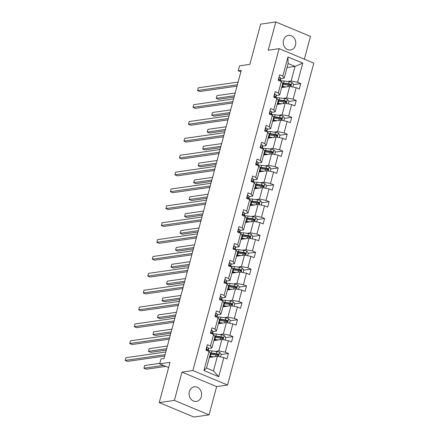 <?xml version="1.0" encoding="UTF-8"?>
<svg xmlns="http://www.w3.org/2000/svg" width="439" height="439" viewBox="0 0 439 439"><rect width="100%" height="100%" fill="white"/><g stroke="black" fill="none" stroke-linecap="round" stroke-linejoin="round"><path stroke-width="0.66" d="M283.512 40.196A7.381 6.25 81.8 0 0 290.558 50.002A7.381 6.25 81.8 0 0 295.502 45.201A7.381 6.25 81.8 0 0 288.456 35.394A7.381 6.25 81.8 0 0 283.512 40.196M189.346 391.621A7.381 6.25 81.8 0 0 196.398 401.427A7.381 6.25 81.8 0 0 201.342 396.62A7.381 6.25 81.8 0 0 194.29 386.819A7.381 6.25 81.8 0 0 189.346 391.621M209.057 414.866L216.636 386.594L181.965 372.129L174.387 400.406L209.057 414.866L193.901 417.05L159.231 402.59L170.008 362.367L159.697 363.849L168.614 367.564M174.387 400.406L159.231 402.59M304.364 59.177L310.466 36.41L275.796 21.95L260.634 24.134L249.857 64.357L239.551 65.839L238.234 70.761L240.852 71.853M227.545 385.019L313.803 63.117L279.133 48.658L192.88 370.56L227.545 385.019L216.636 386.594M287.633 81.506L291.145 81.001L295.057 66.404L302.756 63.134L297.626 82.274L300.764 83.586L293.444 84.639M287.035 67.557L295.057 66.404L288.121 63.512L284.209 78.109L280.702 78.614M291.145 81.001L297.626 82.274M283.117 98.374L286.623 97.87L289.696 86.406L296.177 87.679L299.316 88.991L300.764 83.586M296.177 87.679L293.104 99.143L296.243 100.454L288.922 101.508M278.595 115.243L282.101 114.738L285.174 103.275L291.655 104.548L294.794 105.859L296.243 100.454M291.655 104.548L288.588 116.011L291.726 117.323L284.401 118.376M274.073 132.112L277.585 131.607L280.653 120.143L287.139 121.416L290.278 122.728L291.726 117.323M287.139 121.416L284.066 132.88L287.205 134.191L279.884 135.245M269.557 148.98L273.063 148.475L276.136 137.012L282.617 138.285L285.756 139.597L287.205 134.191M282.617 138.285L279.544 149.748L282.683 151.06L275.363 152.113M265.035 165.849L268.542 165.344L271.615 153.88L278.096 155.154L281.234 156.465L282.683 151.06M278.096 155.154L275.028 166.617L278.167 167.928L270.841 168.982M260.514 182.717L264.026 182.212L267.093 170.749L273.579 172.022L276.718 173.334L278.167 167.928M273.579 172.022L270.506 183.486L273.645 184.797L266.325 185.851M255.997 199.586L259.504 199.081L262.577 187.618L269.058 188.891L272.196 190.202L273.645 184.797M269.058 188.891L265.985 200.354L269.123 201.666L261.803 202.719M251.476 216.454L254.982 215.95L258.055 204.486L264.536 205.759L267.675 207.071L269.123 201.666M264.536 205.759L261.468 217.223L264.607 218.534L257.281 219.588M246.954 233.323L250.466 232.818L253.533 221.355L260.02 222.628L263.159 223.939L264.607 218.534M260.02 222.628L256.947 234.091L260.086 235.397L252.765 236.456M242.438 250.192L245.944 249.687L249.017 238.223L255.498 239.496L258.637 240.808L260.086 235.397M255.498 239.496L252.425 250.96L255.564 252.266L248.244 253.325M237.916 267.06L241.423 266.55L244.496 255.092L250.976 256.365L254.115 257.677L255.564 252.266M250.976 256.365L247.909 267.828L251.048 269.134L243.722 270.188M233.394 283.929L236.906 283.418L239.974 271.96L246.46 273.234L249.599 274.545L251.048 269.134M246.46 273.234L243.387 284.697L246.526 286.003L239.206 287.057M228.878 300.792L232.385 300.287L235.458 288.829L241.938 290.102L245.077 291.414L246.526 286.003M241.938 290.102L238.865 301.566L242.004 302.872L234.684 303.925M224.356 317.66L227.863 317.156L230.936 305.698L237.417 306.971L240.556 308.282L242.004 302.872M237.417 306.971L234.349 318.434L237.488 319.74L230.162 320.794M219.835 334.529L223.347 334.024L226.414 322.566L232.9 323.839L236.039 325.151L237.488 319.74M232.9 323.839L229.827 335.303L232.966 336.609L225.646 337.662M215.319 351.398L218.825 350.893L221.898 339.435L228.379 340.708L231.518 342.019L232.966 336.609M228.379 340.708L225.306 352.171L228.445 353.477L221.124 354.531M223.857 357.576L218.732 376.717L203.926 370.538L209.052 351.403L210.44 353.411L206.533 368.008L213.464 370.9L217.376 356.303L223.857 357.576L226.996 358.882L228.445 353.477M210.5 345.992L213.573 334.534L214.962 336.543L211.889 348.001L210.5 345.992L207.362 344.686L205.913 350.092L209.052 351.403M215.022 329.124L218.095 317.666L219.484 319.674L216.411 331.132L215.022 329.124L211.883 327.818L210.435 333.223L213.573 334.534M219.544 312.255L222.611 300.797L224 302.806L220.932 314.264L219.544 312.255L216.405 310.949L214.956 316.354L218.095 317.666M224.06 295.387L227.133 283.929L228.521 285.937L225.448 297.395L224.06 295.387L220.921 294.081L219.473 299.486L222.611 300.797M228.582 278.518L231.655 267.06L233.043 269.069L229.97 280.526L228.582 278.518L225.443 277.212L223.994 282.617L227.133 283.929M233.104 261.655L236.171 250.192L237.559 252.2L234.492 263.658L233.104 261.655L229.965 260.343L228.516 265.749L231.655 267.06M237.62 244.786L240.693 233.323L242.081 235.331L239.008 246.789L237.62 244.786L234.481 243.475L233.032 248.88L236.171 250.192M242.141 227.918L245.214 216.454L246.603 218.463L243.53 229.926L242.141 227.918L239.003 226.606L237.554 232.011L240.693 233.323M246.663 211.049L249.731 199.586L251.119 201.594L248.051 213.058L246.663 211.049L243.524 209.738L242.076 215.143L245.214 216.454M251.179 194.181L254.252 182.717L255.641 184.726L252.568 196.189L251.179 194.181L248.04 192.869L246.592 198.274L249.731 199.586M255.701 177.312L258.774 165.849L260.162 167.857L257.089 179.321L255.701 177.312L252.562 176.001L251.113 181.406L254.252 182.717M260.223 160.444L263.29 148.98L264.679 150.989L261.611 162.452L260.223 160.444L257.084 159.132L255.635 164.537L258.774 165.849M264.739 143.575L267.812 132.112L269.2 134.12L266.127 145.583L264.739 143.575L261.6 142.263L260.151 147.669L263.29 148.98M269.261 126.706L272.334 115.243L273.722 117.251L270.649 128.715L269.261 126.706L266.122 125.395L264.673 130.8L267.812 132.112M273.782 109.838L276.85 98.374L278.238 100.383L275.171 111.846L273.782 109.838L270.643 108.526L269.195 113.931L272.334 115.243M278.299 92.969L281.372 81.506L282.76 83.514L279.687 94.978L278.299 92.969L275.16 91.658L273.711 97.068L276.85 98.374M284.209 78.109L282.82 76.101L279.681 74.789L278.233 80.2L281.372 81.506M282.82 76.101L287.951 56.96L302.756 63.134M159.697 363.849L161.02 358.926L164.049 358.493L241.263 70.322L238.234 70.761M279.687 94.978L276.18 95.482M281.679 87.559L289.696 86.406M286.623 97.87L293.104 99.143M275.171 111.846L271.659 112.351M277.157 104.427L285.174 103.275M282.101 114.738L288.588 116.011M270.649 128.715L267.142 129.22M272.635 121.296L280.653 120.143M277.585 131.607L284.066 132.88M266.127 145.583L262.621 146.088M268.119 138.164L276.136 137.012M273.063 148.475L279.544 149.748M261.611 162.452L258.099 162.957M263.598 155.033L271.615 153.88M268.542 165.344L275.028 166.617M257.089 179.321L253.583 179.825M259.076 171.901L267.093 170.749M264.026 182.212L270.506 183.486M252.568 196.189L249.061 196.694M254.56 188.77L262.577 187.618M259.504 199.081L265.985 200.354M248.051 213.058L244.539 213.563M250.038 205.639L258.055 204.486M254.982 215.95L261.468 217.223M243.53 229.926L240.023 230.431M245.516 222.507L253.533 221.355M250.466 232.818L256.947 234.091M239.008 246.789L235.502 247.3M241 239.376L249.017 238.223M245.944 249.687L252.425 250.96M234.492 263.658L230.98 264.168M236.478 256.244L244.496 255.092M241.423 266.55L247.909 267.828M229.97 280.526L226.464 281.031M231.957 273.113L239.974 271.96M236.906 283.418L243.387 284.697M225.448 297.395L221.942 297.9M227.44 289.981L235.458 288.829M232.385 300.287L238.865 301.566M220.932 314.264L217.42 314.768M222.919 306.85L230.936 305.698M227.863 317.156L234.349 318.434M216.411 331.132L212.904 331.637M218.397 323.719L226.414 322.566M223.347 334.024L229.827 335.303M211.889 348.001L208.382 348.506M213.881 340.587L221.898 339.435M218.825 350.893L225.306 352.171M203.926 370.538L206.533 368.008M181.965 372.129L192.88 370.56M275.796 21.95L268.218 50.227L279.133 48.658M209.359 357.456L217.376 356.303M213.464 370.9L218.732 376.717M287.951 56.96L288.121 63.512M217.985 354.986L216.904 355.14M222.502 338.118L221.426 338.271M227.023 321.249L225.942 321.403M231.545 304.381L230.464 304.534M236.061 287.512L234.986 287.666M240.583 270.643L239.502 270.797M245.105 253.775L244.024 253.929M249.621 236.906L248.545 237.06M254.143 220.038L253.062 220.191M258.664 203.169L257.583 203.323M263.18 186.301L262.105 186.454M267.702 169.432L266.621 169.586M272.224 152.563L271.143 152.717M276.74 135.695L275.665 135.849M281.262 118.826L280.181 118.98M285.784 101.958L284.702 102.117M290.3 85.089L289.224 85.248M206.698 347.172L207.065 347.117A3.057 0.73 15 0 1 208.371 348.072L208.404 349.477A8.818 2.113 15 0 1 208.388 349.625L208.026 350.975M165.075 354.674L125.197 360.408L125.922 357.708L165.799 351.968M207.839 350.893L207.823 350.124A3.057 0.73 -165 0 0 207.142 349.477L206.917 349.439M206.687 349.543L207.142 349.477C206.407 349.592 206.292 350.026 206.796 350.777M164.707 356.04L127.54 361.39L125.197 360.408M220.488 356.912L221.207 354.218L219.621 352.358A3.057 0.73 -165 0 0 216.866 351.617L211.878 350.926A8.818 2.113 -165 0 0 208.07 350.816M210.33 353.823L211.23 354.311M213.87 356.808L210.429 356.331A8.818 2.113 -165 0 0 209.683 356.238M212.432 357.011L211.016 356.819A7.32 1.756 -165 0 0 209.568 356.671M210.237 354.185A8.818 2.113 15 0 1 210.983 354.278L215.972 354.964A3.057 0.73 15 0 1 217.947 355.425C218.885 355.283 219.001 354.849 218.293 354.13A3.057 0.73 -165 0 0 216.317 353.669L211.329 352.978A8.818 2.113 -165 0 0 210.045 352.835M210.38 353.318A7.32 1.756 15 0 1 211.916 353.466L216.904 354.158A1.558 0.373 15 0 1 217.42 354.257L217.974 355.047M159.834 363.338L144.661 365.522L143.937 368.228L146.28 369.204L165.805 366.395M210.522 357.286A2.711 0.648 -165 0 0 210.599 357.181A2.711 0.648 -165 0 0 210.27 356.726M209.826 357.39L209.43 357.176M217.947 355.425L218.26 355.458M143.937 368.228L163.462 365.418M211.219 330.304L211.587 330.249A3.057 0.73 15 0 1 212.893 331.204L212.926 332.608A8.818 2.113 15 0 1 212.91 332.757L212.547 334.106M169.591 337.805L129.719 343.545L130.443 340.84L170.316 335.1M212.361 334.024L212.339 333.256A3.057 0.73 -165 0 0 211.664 332.608L211.175 332.707L211 333.459M169.229 339.171L132.062 344.522L129.719 343.545M215.736 313.435L216.109 313.386A3.057 0.73 15 0 1 217.409 314.335L217.448 315.74A8.818 2.113 15 0 1 217.426 315.888L217.448 315.74M174.113 320.936L134.241 326.676L134.965 323.971L174.837 318.231M216.877 317.156L216.861 316.387A3.057 0.73 -165 0 0 216.186 315.74L215.955 315.701M215.725 315.806L216.186 315.74C215.445 315.861 215.329 316.289 215.834 317.04M173.745 322.303L136.578 327.653L134.241 326.676M225.004 340.044L225.728 337.35L224.142 335.489A3.057 0.73 -165 0 0 221.388 334.748L216.4 334.057A8.818 2.113 -165 0 0 212.591 333.947M214.852 336.954L215.752 337.443M218.386 339.94L214.951 339.462A8.818 2.113 -165 0 0 214.205 339.369M216.948 340.143L215.538 339.951A7.32 1.756 -165 0 0 214.089 339.802M214.753 337.317A8.818 2.113 15 0 1 215.5 337.41L220.488 338.096A3.057 0.73 15 0 1 222.469 338.557C223.402 338.414 223.522 337.981 222.814 337.262A3.057 0.73 -165 0 0 220.839 336.801L215.851 336.109A8.818 2.113 -165 0 0 214.567 335.967M214.896 336.45A7.32 1.756 15 0 1 216.432 336.598L221.426 337.289A1.558 0.373 15 0 1 221.942 337.388L222.496 338.178M167.385 346.036L149.183 348.654L148.459 351.359L150.802 352.336L166.299 350.108M215.044 340.417A2.711 0.648 -165 0 0 215.121 340.313A2.711 0.648 -165 0 0 214.792 339.857M214.342 340.521L213.952 340.307M222.469 338.557L222.782 338.59M148.459 351.359L166.661 348.736M229.526 323.175L230.25 320.481L228.664 318.621A3.057 0.73 -165 0 0 225.909 317.88L220.921 317.188A8.818 2.113 -165 0 0 217.107 317.079M219.374 320.086L220.268 320.574M222.908 323.071L219.473 322.594A8.818 2.113 -165 0 0 218.726 322.5M221.47 323.274L220.054 323.082A7.32 1.756 -165 0 0 218.606 322.934M219.275 320.448A8.818 2.113 15 0 1 220.021 320.541L225.009 321.227A3.057 0.73 15 0 1 226.985 321.688C227.923 321.546 228.039 321.112 227.336 320.393A3.057 0.73 -165 0 0 225.355 319.932L220.367 319.241A8.818 2.113 -165 0 0 219.088 319.098M219.418 319.581A7.32 1.756 15 0 1 220.954 319.729L225.942 320.421A1.558 0.373 15 0 1 226.464 320.519L227.018 321.31M171.907 329.168L153.705 331.785L152.981 334.491L155.324 335.467L170.815 333.239M219.56 323.548A2.711 0.648 -165 0 0 219.643 323.444A2.711 0.648 -165 0 0 219.313 322.989M218.863 323.653L218.474 323.439M226.985 321.688L227.303 321.721M152.981 334.491L171.183 331.868M220.257 296.566L220.625 296.517A3.057 0.73 15 0 1 221.931 297.466L221.964 298.871A8.818 2.113 15 0 1 221.947 299.019L221.585 300.369M178.635 304.068L138.757 309.808L139.481 307.102L179.359 301.363M221.399 300.287L221.382 299.519A3.057 0.73 -165 0 0 220.702 298.871L220.477 298.833M220.246 298.937L220.702 298.871C219.966 298.992 219.851 299.42 220.356 300.172M178.267 305.434L141.1 310.785L138.757 309.808M234.047 306.307L234.766 303.612L233.18 301.752A3.057 0.73 -165 0 0 230.426 301.011L225.437 300.32A8.818 2.113 -165 0 0 221.629 300.21M223.89 303.217L224.79 303.706M227.429 306.202L223.989 305.725A8.818 2.113 -165 0 0 223.242 305.632M225.992 306.406L224.576 306.213A7.32 1.756 -165 0 0 223.127 306.065M223.797 303.579A8.818 2.113 15 0 1 224.543 303.673L229.531 304.364A3.057 0.73 15 0 1 231.507 304.82C232.445 304.677 232.56 304.243 231.852 303.525A3.057 0.73 -165 0 0 229.877 303.064L224.889 302.372A8.818 2.113 -165 0 0 223.605 302.23M223.939 302.712A7.32 1.756 15 0 1 225.476 302.861L230.464 303.552A1.558 0.373 15 0 1 230.98 303.651L231.534 304.441M176.429 312.299L158.221 314.917L157.497 317.622L159.84 318.599L175.337 316.371M224.082 306.68A2.711 0.648 -165 0 0 224.159 306.576A2.711 0.648 -165 0 0 223.83 306.12M223.385 306.784L222.99 306.57M231.507 304.82L231.819 304.853M157.497 317.622L175.704 315.004M224.779 279.698L225.147 279.648A3.057 0.73 15 0 1 226.453 280.598L226.486 282.003A8.818 2.113 15 0 1 226.469 282.151L226.107 283.501M183.151 287.199L143.279 292.939L144.003 290.234L183.875 284.494M225.92 283.418L225.898 282.65A3.057 0.73 -165 0 0 225.223 282.003L224.993 281.964M224.763 282.068L225.223 282.003C224.488 282.123 224.367 282.551 224.878 283.303M182.789 288.566L145.622 293.916L143.279 292.939M238.564 289.438L239.288 286.744L237.702 284.884A3.057 0.73 -165 0 0 234.947 284.143L229.959 283.451A8.818 2.113 -165 0 0 226.151 283.342M228.412 286.349L229.312 286.837M231.946 289.334L228.51 288.857A8.818 2.113 -165 0 0 227.764 288.763M230.508 289.537L229.098 289.345A7.32 1.756 -165 0 0 227.649 289.197M228.313 286.711A8.818 2.113 15 0 1 229.059 286.804L234.047 287.496A3.057 0.73 15 0 1 236.028 287.951C236.961 287.808 237.082 287.375 236.374 286.656A3.057 0.73 -165 0 0 234.399 286.195L229.41 285.504A8.818 2.113 -165 0 0 228.126 285.361M228.456 285.844A7.32 1.756 15 0 1 229.992 285.992L234.986 286.683A1.558 0.373 15 0 1 235.502 286.782L236.056 287.572M180.945 295.431L162.743 298.048L162.018 300.753L164.362 301.73L179.858 299.502M228.604 289.811A2.711 0.648 -165 0 0 228.681 289.707A2.711 0.648 -165 0 0 228.351 289.257M227.901 289.916L227.512 289.702M236.028 287.951L236.341 287.984M162.018 300.753L180.22 298.136M229.295 262.829L229.668 262.78A3.057 0.73 15 0 1 230.969 263.729L231.007 265.134A8.818 2.113 15 0 1 230.985 265.282L230.629 266.632M187.672 270.331L147.8 276.071L148.525 273.365L188.397 267.625M230.437 266.55L230.42 265.782A3.057 0.73 -165 0 0 229.745 265.134L229.515 265.096M229.284 265.2L229.745 265.134C229.004 265.255 228.889 265.683 229.394 266.435M187.305 271.697L150.138 277.047L147.8 276.071M243.085 272.57L243.81 269.875L242.224 268.015A3.057 0.73 -165 0 0 239.469 267.274L234.481 266.583A8.818 2.113 -165 0 0 230.667 266.473M232.933 269.48L233.828 269.969M236.467 272.465L233.032 271.988A8.818 2.113 -165 0 0 232.286 271.895M235.03 272.668L233.614 272.476A7.32 1.756 -165 0 0 232.165 272.328M232.835 269.842A8.818 2.113 15 0 1 233.581 269.936L238.569 270.627A3.057 0.73 15 0 1 240.545 271.082C241.483 270.94 241.598 270.506 240.896 269.787A3.057 0.73 -165 0 0 238.915 269.327L233.927 268.635A8.818 2.113 -165 0 0 232.648 268.492M232.977 268.975A7.32 1.756 15 0 1 234.514 269.123L239.502 269.815A1.558 0.373 15 0 1 240.023 269.914L240.577 270.704M185.467 278.562L167.264 281.179L166.54 283.885L168.883 284.862L184.375 282.634M233.12 272.948A2.711 0.648 -165 0 0 233.202 272.838A2.711 0.648 -165 0 0 232.873 272.389M232.423 273.047L232.033 272.833M240.545 271.082L240.863 271.115M166.54 283.885L184.742 281.267M233.817 245.961L234.185 245.911A3.057 0.73 15 0 1 235.491 246.861L235.523 248.265A8.818 2.113 15 0 1 235.507 248.414L235.523 248.265M192.194 253.462L152.317 259.202L153.041 256.497L192.919 250.757M234.958 249.687L234.942 248.913A3.057 0.73 -165 0 0 234.261 248.265L234.036 248.227M233.806 248.331L234.261 248.265C233.526 248.386 233.411 248.814 233.916 249.566M191.827 254.829L154.66 260.179L152.317 259.202M247.607 255.701L248.326 253.007L246.74 251.146A3.057 0.73 -165 0 0 243.985 250.406L238.997 249.714A8.818 2.113 -165 0 0 235.189 249.604M237.45 252.612L238.35 253.1M240.989 255.597L237.548 255.119A8.818 2.113 -165 0 0 236.802 255.026M239.551 255.805L238.136 255.608A7.32 1.756 -165 0 0 236.687 255.46M237.356 252.974A8.818 2.113 15 0 1 238.103 253.067L243.091 253.758A3.057 0.73 15 0 1 245.066 254.214C246.005 254.071 246.12 253.638 245.412 252.919A3.057 0.73 -165 0 0 243.436 252.458L238.448 251.766A8.818 2.113 -165 0 0 237.164 251.624M237.499 252.107A7.32 1.756 15 0 1 239.035 252.255L244.024 252.946A1.558 0.373 15 0 1 244.539 253.045L245.094 253.835M189.988 261.693L171.781 264.316L171.056 267.016L173.4 267.993L188.896 265.765M237.642 256.08A2.711 0.648 -165 0 0 237.718 255.97A2.711 0.648 -165 0 0 237.389 255.52M236.945 256.178L236.55 255.964M245.066 254.214L245.379 254.247M171.056 267.016L189.264 264.399M238.339 229.092L238.706 229.043A3.057 0.73 15 0 1 240.012 229.992L240.045 231.397A8.818 2.113 15 0 1 240.029 231.545L239.667 232.895M196.71 236.594L156.838 242.333L157.563 239.628L197.435 233.888M239.48 232.818L239.458 232.044A3.057 0.73 -165 0 0 238.783 231.397L238.553 231.358M238.322 231.468L238.783 231.397C238.048 231.518 237.927 231.946 238.437 232.697M196.348 237.96L159.181 243.31L156.838 242.333M252.123 238.832L252.848 236.144L251.262 234.278A3.057 0.73 -165 0 0 248.507 233.537L243.519 232.846A8.818 2.113 -165 0 0 239.71 232.736M241.971 235.748L242.871 236.231M245.505 238.728L242.07 238.251A8.818 2.113 -165 0 0 241.324 238.157M244.068 238.937L242.657 238.739A7.32 1.756 -165 0 0 241.209 238.596M241.873 236.105A8.818 2.113 15 0 1 242.619 236.198L247.607 236.89A3.057 0.73 15 0 1 249.588 237.345C250.521 237.203 250.642 236.769 249.934 236.05A3.057 0.73 -165 0 0 247.958 235.589L242.97 234.898A8.818 2.113 -165 0 0 241.686 234.755M242.015 235.238A7.32 1.756 15 0 1 243.552 235.386L248.545 236.078A1.558 0.373 15 0 1 249.061 236.177L249.615 236.967M194.504 244.825L176.302 247.448L175.578 250.148L177.921 251.124L193.418 248.897M242.163 239.211A2.711 0.648 -165 0 0 242.24 239.101A2.711 0.648 -165 0 0 241.911 238.651M241.461 239.31L241.071 239.096M249.588 237.345L249.901 237.378M175.578 250.148L193.78 247.53M242.855 212.224L243.228 212.174A3.057 0.73 15 0 1 244.528 213.124L244.567 214.528A8.818 2.113 15 0 1 244.545 214.676L244.188 216.026M201.232 219.725L161.36 225.465L162.084 222.76L201.956 217.02M243.996 215.95L243.98 215.176A3.057 0.73 -165 0 0 243.305 214.528L243.074 214.49M242.844 214.6L243.305 214.528C242.564 214.649 242.449 215.083 242.954 215.829M200.864 221.091L163.698 226.442L161.36 225.465M256.645 221.964L257.369 219.275L255.783 217.409A3.057 0.73 -165 0 0 253.029 216.668L248.04 215.977A8.818 2.113 -165 0 0 244.227 215.867M246.493 218.88L247.387 219.363M250.027 221.86L246.592 221.382A8.818 2.113 -165 0 0 245.845 221.289M248.589 222.068L247.173 221.871A7.32 1.756 -165 0 0 245.725 221.728M246.394 219.237A8.818 2.113 15 0 1 247.141 219.33L252.129 220.021A3.057 0.73 15 0 1 254.104 220.477C255.043 220.334 255.158 219.901 254.455 219.182A3.057 0.73 -165 0 0 252.474 218.721L247.486 218.029A8.818 2.113 -165 0 0 246.208 217.887M246.537 218.37A7.32 1.756 15 0 1 248.073 218.518L253.062 219.209A1.558 0.373 15 0 1 253.583 219.308L254.137 220.098M199.026 227.956L180.824 230.579L180.1 233.279L182.443 234.256L197.934 232.028M246.68 222.343A2.711 0.648 -165 0 0 246.762 222.233A2.711 0.648 -165 0 0 246.433 221.783M245.983 222.441L245.593 222.227M254.104 220.477L254.422 220.51M180.1 233.279L198.302 230.662M247.376 195.355L247.744 195.306A3.057 0.73 15 0 1 249.05 196.255L249.083 197.66A8.818 2.113 15 0 1 249.067 197.808L248.704 199.158M205.754 202.856L165.876 208.596L166.601 205.891L206.478 200.151M248.518 199.081L248.501 198.307A3.057 0.73 -165 0 0 247.821 197.665L247.596 197.621M247.366 197.731L247.821 197.665C247.086 197.78 246.97 198.214 247.475 198.96M205.386 204.223L168.219 209.573L165.876 208.596M251.898 178.486L252.266 178.437A3.057 0.73 15 0 1 253.572 179.386L253.605 180.791A8.818 2.113 15 0 1 253.588 180.939L253.226 182.289M210.27 185.988L170.398 191.728L171.122 189.022L210.994 183.282M253.04 182.212L253.018 181.439A3.057 0.73 -165 0 0 252.343 180.797L252.112 180.753M251.882 180.863L252.343 180.797C251.607 180.912 251.487 181.345 251.997 182.092M209.908 187.354L172.741 192.705L170.398 191.728M256.414 161.618L256.788 161.568A3.057 0.73 15 0 1 258.088 162.518L258.127 163.923A8.818 2.113 15 0 1 258.105 164.071L257.748 165.421M214.792 169.119L174.92 174.859L175.644 172.154L215.516 166.414M257.556 165.344L257.539 164.57A3.057 0.73 -165 0 0 256.864 163.928L256.634 163.884M256.403 163.994L256.864 163.928C256.124 164.043 256.008 164.477 256.513 165.223M214.424 170.486L177.257 175.836L174.92 174.859M260.936 144.749L261.304 144.7A3.057 0.73 15 0 1 262.61 145.649L262.643 147.054A8.818 2.113 15 0 1 262.626 147.202L262.264 148.552M219.313 152.251L179.436 157.991L180.16 155.285L220.038 149.545M262.078 148.475L262.061 147.707A3.057 0.73 -165 0 0 261.381 147.06L261.156 147.016M260.925 147.125L261.381 147.06C260.645 147.175 260.53 147.608 261.035 148.355M218.946 153.617L181.779 158.967L179.436 157.991M265.458 127.881L265.825 127.831A3.057 0.73 15 0 1 267.131 128.781L267.164 130.185A8.818 2.113 15 0 1 267.148 130.334L267.164 130.185M223.83 135.382L183.957 141.122L184.682 138.417L224.554 132.677M266.599 131.607L266.577 130.838A3.057 0.73 -165 0 0 265.902 130.191L265.672 130.147M265.441 130.257L265.902 130.191C265.167 130.306 265.046 130.74 265.557 131.486M223.467 136.748L186.301 142.099L183.957 141.122M269.974 111.012L270.347 110.963A3.057 0.73 15 0 1 271.648 111.912L271.686 113.317A8.818 2.113 15 0 1 271.664 113.465L271.307 114.815M228.351 118.514L188.479 124.253L189.204 121.548L229.076 115.808M271.115 114.738L271.099 113.97A3.057 0.73 -165 0 0 270.424 113.322L270.194 113.278M269.963 113.388L270.424 113.322C269.683 113.438 269.568 113.871 270.073 114.617M227.984 119.88L190.817 125.23L188.479 124.253M261.167 205.095L261.885 202.406L260.3 200.541A3.057 0.73 -165 0 0 257.545 199.8L252.557 199.108A8.818 2.113 -165 0 0 248.748 198.999M251.009 202.011L251.909 202.494M254.549 204.991L251.108 204.514A8.818 2.113 -165 0 0 250.362 204.42M253.111 205.2L251.695 205.002A7.32 1.756 -165 0 0 250.246 204.859M250.916 202.368A8.818 2.113 15 0 1 251.662 202.461L256.65 203.153A3.057 0.73 15 0 1 258.626 203.614C259.564 203.466 259.679 203.032 258.972 202.313A3.057 0.73 -165 0 0 256.996 201.852L252.008 201.161A8.818 2.113 -165 0 0 250.724 201.018M251.059 201.501A7.32 1.756 15 0 1 252.595 201.649L257.583 202.341A1.558 0.373 15 0 1 258.099 202.439L258.653 203.23M203.548 211.088L185.34 213.711L184.616 216.411L186.959 217.387L202.456 215.159M251.201 205.474A2.711 0.648 -165 0 0 251.278 205.364A2.711 0.648 -165 0 0 250.949 204.914M250.504 205.573L250.115 205.359M258.626 203.614L258.939 203.641M184.616 216.411L202.823 213.793M265.683 188.227L266.407 185.538L264.821 183.672A3.057 0.73 -165 0 0 262.067 182.931L257.078 182.24A8.818 2.113 -165 0 0 253.27 182.13M255.531 185.143L256.431 185.626M259.065 188.122L255.63 187.645A8.818 2.113 -165 0 0 254.883 187.552M257.627 188.331L256.217 188.133A7.32 1.756 -165 0 0 254.768 187.991M255.432 185.499A8.818 2.113 15 0 1 256.178 185.593L261.167 186.284A3.057 0.73 15 0 1 263.148 186.745C264.08 186.597 264.201 186.163 263.493 185.445A3.057 0.73 -165 0 0 261.518 184.984L256.53 184.292A8.818 2.113 -165 0 0 255.246 184.15M255.575 184.632A7.32 1.756 15 0 1 257.111 184.781L262.105 185.472A1.558 0.373 15 0 1 262.621 185.571L263.175 186.361M208.064 194.219L189.862 196.842L189.138 199.542L191.481 200.519L206.978 198.291M255.723 188.605A2.711 0.648 -165 0 0 255.8 188.496A2.711 0.648 -165 0 0 255.471 188.046M255.021 188.704L254.631 188.49M263.148 186.745L263.46 186.773M189.138 199.542L207.34 196.924M270.204 171.358L270.929 168.669L269.343 166.804A3.057 0.73 -165 0 0 266.588 166.063L261.6 165.371A8.818 2.113 -165 0 0 257.786 165.262M260.053 168.274L260.947 168.757M263.587 171.254L260.151 170.776A8.818 2.113 -165 0 0 259.405 170.689M262.149 171.462L260.733 171.265A7.32 1.756 -165 0 0 259.284 171.122M259.954 168.631A8.818 2.113 15 0 1 260.7 168.724L265.688 169.416A3.057 0.73 15 0 1 267.664 169.877C268.602 169.728 268.717 169.295 268.015 168.576A3.057 0.73 -165 0 0 266.034 168.115L261.046 167.424A8.818 2.113 -165 0 0 259.767 167.281M260.097 167.764A7.32 1.756 15 0 1 261.633 167.912L266.621 168.603A1.558 0.373 15 0 1 267.142 168.702L267.697 169.492M212.586 177.351L194.384 179.974L193.659 182.673L196.003 183.65L211.494 181.422M260.239 171.737A2.711 0.648 -165 0 0 260.322 171.627A2.711 0.648 -165 0 0 259.992 171.177M259.542 171.836L259.153 171.622M267.664 169.877L267.982 169.904M193.659 182.673L211.861 180.056M274.726 154.49L275.445 151.801L273.859 149.935A3.057 0.73 -165 0 0 271.104 149.194L266.116 148.503A8.818 2.113 -165 0 0 262.308 148.393M264.569 151.406L265.469 151.889M268.108 154.385L264.668 153.908A8.818 2.113 -165 0 0 263.921 153.82M266.671 154.594L265.255 154.396A7.32 1.756 -165 0 0 263.806 154.254M264.476 151.762A8.818 2.113 15 0 1 265.222 151.856L270.21 152.547A3.057 0.73 15 0 1 272.185 153.008C273.124 152.86 273.239 152.426 272.531 151.707A3.057 0.73 -165 0 0 270.556 151.246L265.568 150.555A8.818 2.113 -165 0 0 264.283 150.412M264.618 150.895A7.32 1.756 15 0 1 266.155 151.043L271.143 151.735A1.558 0.373 15 0 1 271.659 151.834L272.213 152.624M217.107 160.482L198.9 163.105L198.176 165.805L200.519 166.782L216.015 164.554M264.761 154.868A2.711 0.648 -165 0 0 264.838 154.758A2.711 0.648 -165 0 0 264.508 154.308M264.064 154.967L263.674 154.758M272.185 153.008L272.498 153.035M198.176 165.805L216.383 163.187M279.242 137.621L279.967 134.932L278.381 133.066A3.057 0.73 -165 0 0 275.626 132.326L270.638 131.634A8.818 2.113 -165 0 0 266.83 131.524M269.091 134.537L269.99 135.02M272.624 137.517L269.189 137.039A8.818 2.113 -165 0 0 268.443 136.952M271.187 137.725L269.776 137.528A7.32 1.756 -165 0 0 268.328 137.385M268.992 134.894A8.818 2.113 15 0 1 269.738 134.987L274.726 135.678A3.057 0.73 15 0 1 276.707 136.139C277.64 135.991 277.761 135.558 277.053 134.839A3.057 0.73 -165 0 0 275.077 134.378L270.089 133.686A8.818 2.113 -165 0 0 268.805 133.544M269.134 134.027A7.32 1.756 15 0 1 270.671 134.175L275.665 134.866A1.558 0.373 15 0 1 276.18 134.965L276.735 135.755M221.624 143.613L203.422 146.236L202.697 148.936L205.04 149.913L220.537 147.685M269.283 138A2.711 0.648 -165 0 0 269.359 137.895A2.711 0.648 -165 0 0 269.03 137.44M268.58 138.098L268.191 137.89M276.707 136.139L277.02 136.167M202.697 148.936L220.899 146.319M283.764 120.752L284.488 118.064L282.903 116.198A3.057 0.73 -165 0 0 280.148 115.457L275.16 114.766A8.818 2.113 -165 0 0 271.346 114.656M273.612 117.668L274.507 118.151M277.146 120.648L273.711 120.171A8.818 2.113 -165 0 0 272.965 120.083M275.708 120.857L274.293 120.659A7.32 1.756 -165 0 0 272.844 120.516M273.513 118.025A8.818 2.113 15 0 1 274.26 118.118L279.248 118.81A3.057 0.73 15 0 1 281.223 119.271C282.162 119.123 282.277 118.689 281.575 117.97A3.057 0.73 -165 0 0 279.594 117.509L274.605 116.823A8.818 2.113 -165 0 0 273.327 116.681M273.656 117.158A7.32 1.756 15 0 1 275.193 117.306L280.181 117.998A1.558 0.373 15 0 1 280.702 118.096L281.256 118.887M226.145 126.745L207.943 129.368L207.219 132.068L209.562 133.044L225.053 130.817M273.799 121.131A2.711 0.648 -165 0 0 273.881 121.027A2.711 0.648 -165 0 0 273.552 120.571M273.102 121.23L272.712 121.021M281.223 119.271L281.542 119.298M207.219 132.068L225.421 129.45M274.496 94.144L274.863 94.094A3.057 0.73 15 0 1 276.169 95.043L276.202 96.448A8.818 2.113 15 0 1 276.186 96.596L275.824 97.946M232.873 101.645L192.995 107.385L193.72 104.68L233.597 98.94M275.637 97.87L275.621 97.101A3.057 0.73 -165 0 0 274.94 96.454L274.715 96.41M274.485 96.52L274.94 96.454C274.205 96.569 274.09 97.003 274.594 97.749M232.505 103.011L195.339 108.362L192.995 107.385M288.286 103.889L289.005 101.195L287.419 99.329A3.057 0.73 -165 0 0 284.664 98.588L279.676 97.897A8.818 2.113 -165 0 0 275.868 97.787M278.128 100.8L279.028 101.283M281.668 103.78L278.227 103.302A8.818 2.113 -165 0 0 277.481 103.214M280.23 103.988L278.814 103.791A7.32 1.756 -165 0 0 277.366 103.648M278.035 101.157A8.818 2.113 15 0 1 278.781 101.25L283.77 101.941A3.057 0.73 15 0 1 285.745 102.402C286.683 102.254 286.799 101.821 286.091 101.102A3.057 0.73 -165 0 0 284.115 100.641L279.127 99.955A8.818 2.113 -165 0 0 277.843 99.812M278.178 100.29A7.32 1.756 15 0 1 279.714 100.438L284.702 101.129A1.558 0.373 15 0 1 285.218 101.228L285.773 102.018M230.667 109.876L212.46 112.499L211.735 115.199L214.078 116.176L229.575 113.948M278.321 104.262A2.711 0.648 -165 0 0 278.397 104.158A2.711 0.648 -165 0 0 278.068 103.703M277.624 104.361L277.234 104.153M285.745 102.402L286.058 102.43M211.735 115.199L229.943 112.582M279.017 77.275L279.385 77.226A3.057 0.73 15 0 1 280.691 78.175L280.724 79.58A8.818 2.113 15 0 1 280.708 79.728L280.345 81.078M237.389 84.776L197.517 90.516L198.241 87.811L238.114 82.071M280.159 81.001L280.137 80.233A3.057 0.73 -165 0 0 279.462 79.585L279.231 79.541M279.001 79.651L279.462 79.585C278.727 79.7 278.606 80.134 279.116 80.88M237.027 86.143L199.86 91.493L197.517 90.516M292.802 87.021L293.526 84.326L291.94 82.461A3.057 0.73 -165 0 0 289.186 81.72L284.198 81.028A8.818 2.113 -165 0 0 280.389 80.919M282.65 83.931L283.55 84.414M286.184 86.911L282.749 86.434A8.818 2.113 -165 0 0 282.003 86.346M284.746 87.12L283.336 86.922A7.32 1.756 -165 0 0 281.887 86.779M282.551 84.288A8.818 2.113 15 0 1 283.298 84.381L288.286 85.073A3.057 0.73 15 0 1 290.267 85.534C291.2 85.385 291.32 84.952 290.613 84.233A3.057 0.73 -165 0 0 288.637 83.778L283.649 83.086A8.818 2.113 -165 0 0 282.365 82.944M282.694 83.421A7.32 1.756 15 0 1 284.231 83.569L289.224 84.261A1.558 0.373 15 0 1 289.74 84.359L290.294 85.15M235.183 93.008L216.981 95.631L216.257 98.331L218.6 99.313L234.097 97.079M282.842 87.394A2.711 0.648 -165 0 0 282.919 87.29A2.711 0.648 -165 0 0 282.59 86.834M282.14 87.493L281.75 87.284M290.267 85.534L290.58 85.561M216.257 98.331L234.459 95.713M207.016 347.128L206.187 350.207M208.404 349.477L208.009 350.964M208.371 348.072L207.823 350.124M218.556 356.534L219.665 352.402M211.329 352.978L211.878 350.926M210.204 357.335L210.352 356.786M210.429 356.331L210.983 354.278M216.317 353.669L216.866 351.617M215.544 356.567L215.972 354.964M217.42 354.257L218.293 354.13M211.532 330.26L210.709 333.338M212.926 332.608L212.525 334.095M212.893 331.204L212.339 333.256M211.203 332.674L211.664 332.608M216.054 313.391L215.231 316.47M217.409 314.335L216.861 316.387M223.078 339.665L224.181 335.533M215.851 336.109L216.4 334.057M214.726 340.466L214.869 339.918M214.951 339.462L215.5 337.41M220.839 336.801L221.388 334.748M220.06 339.698L220.488 338.096M221.942 337.388L222.814 337.262M227.594 322.797L228.703 318.665M220.367 319.241L220.921 317.188M219.242 323.598L219.39 323.049M219.473 322.594L220.021 320.541M225.355 319.932L225.909 317.88M224.581 322.83L225.009 321.227M226.464 320.519L227.336 320.393M220.576 296.523L219.747 299.601M221.964 298.871L221.569 300.358M221.931 297.466L221.382 299.519M232.116 305.928L233.224 301.796M224.889 302.372L225.437 300.32M223.764 306.729L223.912 306.181M223.989 305.725L224.543 303.673M229.877 303.064L230.426 301.011M229.103 305.961L229.531 304.364M230.98 303.651L231.852 303.525M225.092 279.654L224.269 282.732M226.486 282.003L226.085 283.49M226.453 280.598L225.898 282.65M236.637 289.06L237.74 284.927M229.41 285.504L229.959 283.451M228.285 289.861L228.428 289.312M228.51 288.857L229.059 286.804M234.399 286.195L234.947 284.143M233.619 289.092L234.047 287.496M235.502 286.782L236.374 286.656M229.613 262.785L228.79 265.864M231.007 265.134L230.607 266.621M230.969 263.729L230.42 265.782M241.154 272.191L242.262 268.059M233.927 268.635L234.481 266.583M232.802 272.992L232.95 272.443M233.032 271.988L233.581 269.936M238.915 269.327L239.469 267.274M238.141 272.224L238.569 270.627M240.023 269.914L240.896 269.787M234.135 245.917L233.307 248.995M235.491 246.861L234.942 248.913M245.675 255.322L246.784 251.19M238.448 251.766L238.997 249.714M237.323 256.124L237.472 255.575M237.548 255.119L238.103 253.067M243.436 252.458L243.985 250.406M242.663 255.355L243.091 253.758M244.539 253.045L245.412 252.919M238.651 229.048L237.828 232.127M240.045 231.397L239.645 232.884M240.012 229.992L239.458 232.044M250.197 238.454L251.3 234.327M242.97 234.898L243.519 232.846M241.845 239.255L241.988 238.706M242.07 238.251L242.619 236.198M247.958 235.589L248.507 233.537M247.179 238.487L247.607 236.89M249.061 236.177L249.934 236.05M243.173 212.18L242.35 215.258M244.567 214.528L244.166 216.015M244.528 213.124L243.98 215.176M254.713 221.585L255.822 217.459M247.486 218.029L248.04 215.977M246.361 222.386L246.509 221.838M246.592 221.382L247.141 219.33M252.474 218.721L253.029 216.668M251.701 221.618L252.129 220.021M253.583 219.308L254.455 219.182M247.695 195.311L246.866 198.39M249.083 197.66L248.688 199.147M249.05 196.255L248.501 198.307M252.211 178.443L251.388 181.521M253.605 180.791L253.204 182.278M253.572 179.386L253.018 181.439M256.733 161.574L255.91 164.652M258.127 163.923L257.726 165.41M258.088 162.518L257.539 164.57M261.254 144.705L260.426 147.784M262.643 147.054L262.248 148.541M262.61 145.649L262.061 147.707M265.771 127.837L264.947 130.915M267.131 128.781L266.577 130.838M270.292 110.968L269.469 114.047M271.686 113.317L271.286 114.804M271.648 111.912L271.099 113.97M259.235 204.717L260.343 200.59M252.008 201.161L252.557 199.108M250.883 205.518L251.031 204.969M251.108 204.514L251.662 202.461M256.996 201.852L257.545 199.8M256.222 204.75L256.65 203.153M258.099 202.439L258.972 202.313M263.757 187.848L264.86 183.721M256.53 184.292L257.078 182.24M255.405 188.649L255.547 188.101M255.63 187.645L256.178 185.593M261.518 184.984L262.067 182.931M260.739 187.881L261.167 186.284M262.621 185.571L263.493 185.445M268.273 170.98L269.381 166.853M261.046 167.424L261.6 165.371M259.921 171.781L260.069 171.232M260.151 170.776L260.7 168.724M266.034 168.115L266.588 166.063M265.26 171.012L265.688 169.416M267.142 168.702L268.015 168.576M272.795 154.111L273.903 149.984M265.568 150.555L266.116 148.503M264.443 154.912L264.591 154.363M264.668 153.908L265.222 151.856M270.556 151.246L271.104 149.194M269.782 154.144L270.21 152.547M271.659 151.834L272.531 151.707M277.316 137.242L278.419 133.116M270.089 133.686L270.638 131.634M268.964 138.044L269.107 137.495M269.189 137.039L269.738 134.987M275.077 134.378L275.626 132.326M274.298 137.275L274.726 135.678M276.18 134.965L277.053 134.839M281.833 120.374L282.941 116.247M274.605 116.823L275.16 114.766M273.481 121.175L273.629 120.626M273.711 120.171L274.26 118.118M279.594 117.509L280.148 115.457M278.82 120.407L279.248 118.81M280.702 118.096L281.575 117.97M274.814 94.1L273.985 97.178M276.202 96.448L275.807 97.941M276.169 95.043L275.621 97.101M286.354 103.505L287.463 99.379M279.127 99.955L279.676 97.897M278.002 104.306L278.15 103.758M278.227 103.302L278.781 101.25M284.115 100.641L284.664 98.588M283.342 103.538L283.77 101.941M285.218 101.228L286.091 101.102M279.33 77.231L278.507 80.31M280.724 79.58L280.323 81.072M280.691 78.175L280.137 80.233M290.876 86.637L291.979 82.51M283.649 83.086L284.198 81.028M282.524 87.438L282.667 86.895M282.749 86.434L283.298 84.381M288.637 83.778L289.186 81.72M287.858 86.67L288.286 85.073M289.74 84.359L290.613 84.233"/></g></svg>
